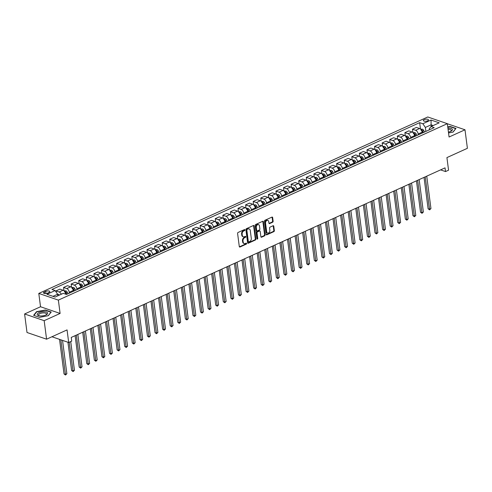 <?xml version="1.0" encoding="UTF-8"?>
<svg xmlns="http://www.w3.org/2000/svg" width="492" height="492" viewBox="0 0 492 492"><rect width="100%" height="100%" fill="white"/><g stroke="black" fill="none" stroke-linecap="round" stroke-linejoin="round"><path stroke-width="0.74" d="M244.911 229.905A0.56 0.406 108.9 0 0 244.426 229.586L238.097 232.458A0.793 0.578 108.9 0 0 237.599 233.454L239.297 246.547A0.793 0.578 108.9 0 0 239.985 247.002L246.314 244.13A0.56 0.406 108.9 0 0 246.185 243.116L245.367 243.485A2.546 1.845 108.9 0 1 244.241 243.565A2.546 1.845 108.9 0 1 243.159 242.021L243.017 240.932A2.546 1.845 108.9 0 1 244.622 237.741L245.44 237.372A0.56 0.406 108.9 0 0 245.305 236.351L244.487 236.72A2.546 1.845 108.9 0 1 243.362 236.806A2.546 1.845 108.9 0 1 242.279 235.262L242.138 234.167A2.546 1.845 108.9 0 1 243.743 230.976L244.561 230.607A0.56 0.406 108.9 0 0 244.911 229.905M243.362 236.806L242.833 236.621A2.546 1.845 108.9 0 1 241.75 235.078L241.609 233.989A2.546 1.845 108.9 0 1 243.214 230.797L244.032 230.428A0.56 0.406 108.9 0 0 244.358 229.623M239.401 246.843A0.793 0.578 108.9 0 0 239.456 246.824L245.785 243.952A0.56 0.406 108.9 0 0 246.117 243.146M244.241 243.565L243.712 243.386A2.546 1.845 108.9 0 1 242.63 241.843L242.488 240.754A2.546 1.845 108.9 0 1 244.087 237.562L244.911 237.187A0.56 0.406 108.9 0 0 245.237 236.381M424.227 119.636A2.595 1.009 -7.4 0 0 423.348 120.546A2.595 1.009 -7.4 0 0 424.916 121.26A2.595 1.009 -7.4 0 0 427.616 120.792A2.595 1.009 -7.4 0 0 428.495 119.876A2.595 1.009 -7.4 0 0 426.927 119.169A2.595 1.009 -7.4 0 0 424.227 119.636M272.623 222.224A0.793 0.578 108.9 0 0 273.128 221.228L272.648 217.556A0.793 0.578 108.9 0 0 271.959 217.101L264.93 220.287A0.793 0.578 108.9 0 0 264.432 221.283L266.129 234.377A0.793 0.578 108.9 0 0 266.824 234.832L273.847 231.64A0.793 0.578 108.9 0 0 274.351 230.643L273.773 226.209A0.793 0.578 108.9 0 0 273.085 225.754L270.077 227.12A0.793 0.578 108.9 0 0 269.573 228.116L269.862 230.311A2.128 1.544 108.9 0 1 269.235 232.421A2.128 1.544 108.9 0 1 267.58 233.048A2.128 1.544 108.9 0 1 266.676 231.757L265.557 223.14A2.128 1.544 108.9 0 1 266.178 221.037A2.128 1.544 108.9 0 1 267.839 220.404A2.128 1.544 108.9 0 1 268.743 221.695L268.927 223.134A0.793 0.578 108.9 0 0 269.616 223.589L272.623 222.224L272.094 222.046A0.793 0.578 108.9 0 0 272.599 221.049L272.119 217.378A0.793 0.578 108.9 0 0 272.014 217.077M44.175 320.673L60.104 313.447L40.529 306.75L24.6 313.976L44.175 320.673L46.58 339.191L67.06 329.904L68.695 342.5L71.727 341.122L71.248 337.42L445.039 167.858L445.524 171.567L448.556 170.189L446.921 157.594L467.4 148.307L464.995 129.783L447.345 123.744M60.104 313.447L58.37 300.114L447.333 123.676L449.067 137.01L464.995 129.783M254.124 225.957A0.793 0.578 108.9 0 0 253.435 225.502L246.406 228.688A0.793 0.578 108.9 0 0 245.908 229.69L247.605 242.777A0.793 0.578 108.9 0 0 248.3 243.232L255.323 240.047A0.793 0.578 108.9 0 0 255.828 239.05L254.124 225.957L253.595 225.779A0.793 0.578 108.9 0 0 253.491 225.477M255.668 224.487L262.697 221.302A0.793 0.578 108.9 0 1 263.386 221.757L265.09 234.844A0.793 0.578 108.9 0 1 264.585 235.846L261.578 237.206A0.793 0.578 108.9 0 1 260.889 236.75L260.2 231.443A0.793 0.578 108.9 0 0 259.512 230.988L257.513 231.892A0.793 0.578 108.9 0 0 257.015 232.888L257.734 238.417A0.56 0.406 108.9 0 1 256.898 238.792L255.17 225.484A0.793 0.578 108.9 0 1 255.668 224.487M46.58 339.191L27.005 332.494L24.6 313.976M47.638 293.109L48.972 292.506A2.515 0.978 -7.4 0 0 49.827 291.621A2.515 0.978 -7.4 0 0 48.308 290.932A2.515 0.978 -7.4 0 0 45.694 291.381L44.36 291.99A2.515 0.978 -7.4 0 0 43.505 292.875A2.515 0.978 -7.4 0 0 45.024 293.564A2.515 0.978 -7.4 0 0 47.638 293.109M58.37 300.114L38.794 293.416L427.763 116.979L447.333 123.676M420.482 129.039L419.658 122.656L51.931 289.462L55.129 290.557L46.937 294.271L55.086 297.057L63.277 293.343L66.475 294.437L434.202 127.631L431.004 126.536L429.27 128.775L429.405 129.808M419.658 122.656L422.856 123.75L431.047 120.036L439.196 122.822L431.004 126.536M40.529 306.75L38.794 293.416M440.592 169.881L445.524 171.567M51.937 336.762L68.695 342.5M55.129 290.557L57.632 294.241L57.835 295.809M57.632 294.241L52.995 296.344M431.324 126.395L431.121 124.82L425.359 127.44L425.875 131.413M412.899 132.477L412.474 129.205L416.416 127.422L419.621 128.517A3.241 1.845 65.6 0 1 422.118 132.2L422.234 133.061M412.474 129.205L415.672 130.3A3.241 1.845 65.6 0 1 418.175 133.99L418.286 134.851M405.316 135.921L404.891 132.649L408.834 130.86L412.032 131.954A3.241 1.845 65.6 0 1 414.535 135.644L414.645 136.505M404.891 132.649L408.089 133.744A3.241 1.845 65.6 0 1 410.592 137.428L410.703 138.295M397.727 139.359L397.302 136.087L401.251 134.298L404.449 135.392A3.241 1.845 65.6 0 1 406.952 139.082L407.062 139.943M397.302 136.087L400.506 137.182A3.241 1.845 65.6 0 1 403.003 140.872L403.114 141.733M390.144 142.803L389.719 139.531L393.661 137.742L396.866 138.836A3.241 1.845 65.6 0 1 399.363 142.52L399.473 143.387M389.719 139.531L392.917 140.626A3.241 1.845 65.6 0 1 395.42 144.31L395.531 145.177M382.561 146.241L382.136 142.969L386.079 141.179L389.277 142.274A3.241 1.845 65.6 0 1 391.78 145.964L391.89 146.825M382.136 142.969L385.334 144.064A3.241 1.845 65.6 0 1 387.837 147.754L387.948 148.615M374.972 149.685L374.547 146.413L378.489 144.623L381.694 145.718A3.241 1.845 65.6 0 1 384.197 149.402L384.307 150.269M374.547 146.413L377.751 147.508A3.241 1.845 65.6 0 1 380.248 151.192L380.359 152.059M367.389 153.123L366.964 149.851L370.906 148.061L374.111 149.156A3.241 1.845 65.6 0 1 376.608 152.846L376.718 153.707M366.964 149.851L370.162 150.946A3.241 1.845 65.6 0 1 372.665 154.636L372.776 155.497M359.806 156.567L359.375 153.295L363.324 151.505L366.522 152.6A3.241 1.845 65.6 0 1 369.025 156.284L369.135 157.151M359.375 153.295L362.579 154.39A3.241 1.845 65.6 0 1 365.076 158.073L365.193 158.934M352.217 160.005L351.792 156.733L355.734 154.943L358.939 156.038A3.241 1.845 65.6 0 1 361.436 159.728L361.552 160.589M351.792 156.733L354.99 157.827A3.241 1.845 65.6 0 1 357.493 161.517L357.604 162.378M344.634 163.449L344.209 160.177L348.151 158.387L351.349 159.482A3.241 1.845 65.6 0 1 353.853 163.166L353.963 164.027M344.209 160.177L347.407 161.271A3.241 1.845 65.6 0 1 349.91 164.955L350.021 165.816M337.045 166.886L336.62 163.615L340.569 161.825L343.767 162.92A3.241 1.845 65.6 0 1 346.27 166.61L346.38 167.471M336.62 163.615L339.824 164.709A3.241 1.845 65.6 0 1 342.321 168.399L342.438 169.26M329.462 170.324L329.037 167.052L332.979 165.269L336.184 166.364A3.241 1.845 65.6 0 1 338.68 170.047L338.797 170.908M329.037 167.052L332.235 168.153A3.241 1.845 65.6 0 1 334.738 171.837L334.849 172.698M321.879 173.768L321.454 170.496L325.397 168.707L328.594 169.802A3.241 1.845 65.6 0 1 331.098 173.492L331.208 174.352M321.454 170.496L324.652 171.591A3.241 1.845 65.6 0 1 327.155 175.281L327.266 176.142M314.29 177.206L313.865 173.934L317.814 172.145L321.012 173.245A3.241 1.845 65.6 0 1 323.515 176.929L323.625 177.79M313.865 173.934L317.069 175.029A3.241 1.845 65.6 0 1 319.566 178.719L319.683 179.58M306.707 180.65L306.282 177.378L310.224 175.589L313.429 176.683A3.241 1.845 65.6 0 1 315.925 180.373L316.042 181.234M306.282 177.378L309.48 178.473A3.241 1.845 65.6 0 1 311.983 182.157L312.094 183.024M299.124 184.088L298.699 180.816L302.642 179.026L305.839 180.121A3.241 1.845 65.6 0 1 308.343 183.811L308.453 184.672M298.699 180.816L301.897 181.911A3.241 1.845 65.6 0 1 304.4 185.601L304.511 186.462M291.535 187.532L291.11 184.26L295.059 182.47L298.257 183.565A3.241 1.845 65.6 0 1 300.76 187.249L300.87 188.116M291.11 184.26L294.314 185.355A3.241 1.845 65.6 0 1 296.811 189.039L296.928 189.906M283.952 190.97L283.527 187.698L287.469 185.908L290.674 187.003A3.241 1.845 65.6 0 1 293.171 190.693L293.287 191.554M283.527 187.698L286.725 188.793A3.241 1.845 65.6 0 1 289.228 192.483L289.339 193.344M276.369 194.414L275.944 191.142L279.887 189.352L283.084 190.447A3.241 1.845 65.6 0 1 285.588 194.131L285.698 194.998M275.944 191.142L279.142 192.237A3.241 1.845 65.6 0 1 281.645 195.921L281.756 196.788M268.78 197.852L268.355 194.58L272.304 192.79L275.502 193.885A3.241 1.845 65.6 0 1 278.005 197.575L278.115 198.436M268.355 194.58L271.559 195.675A3.241 1.845 65.6 0 1 274.056 199.365L274.167 200.226M261.197 201.296L260.772 198.024L264.714 196.234L267.919 197.329A3.241 1.845 65.6 0 1 270.416 201.013L270.526 201.88M260.772 198.024L263.97 199.119A3.241 1.845 65.6 0 1 266.473 202.802L266.584 203.663M253.614 204.733L253.189 201.462L257.132 199.672L260.329 200.767A3.241 1.845 65.6 0 1 262.833 204.457L262.943 205.318M253.189 201.462L256.387 202.556A3.241 1.845 65.6 0 1 258.89 206.246L259.001 207.107M246.025 208.178L245.6 204.9L249.549 203.116L252.747 204.211A3.241 1.845 65.6 0 1 255.25 207.895L255.36 208.756M245.6 204.9L248.804 206A3.241 1.845 65.6 0 1 251.301 209.684L251.412 210.545M238.442 211.615L238.017 208.344L241.959 206.554L245.164 207.649A3.241 1.845 65.6 0 1 247.66 211.339L247.771 212.2M238.017 208.344L241.215 209.438A3.241 1.845 65.6 0 1 243.718 213.128L243.829 213.989M230.859 215.053L230.428 211.781L234.377 209.992L237.575 211.093A3.241 1.845 65.6 0 1 240.078 214.776L240.188 215.637M230.428 211.781L233.632 212.876A3.241 1.845 65.6 0 1 236.135 216.566L236.246 217.427M223.27 218.497L222.845 215.225L226.787 213.436L229.992 214.53A3.241 1.845 65.6 0 1 232.495 218.22L232.605 219.081M222.845 215.225L226.049 216.32A3.241 1.845 65.6 0 1 228.546 220.004L228.657 220.871M215.687 221.935L215.262 218.663L219.204 216.874L222.409 217.968A3.241 1.845 65.6 0 1 224.905 221.658L225.016 222.519M215.262 218.663L218.46 219.758A3.241 1.845 65.6 0 1 220.963 223.448L221.074 224.309M208.104 225.379L207.673 222.107L211.621 220.318L214.82 221.412A3.241 1.845 65.6 0 1 217.323 225.096L217.433 225.963M207.673 222.107L210.877 223.202A3.241 1.845 65.6 0 1 213.374 226.886L213.491 227.753M200.515 228.817L200.09 225.545L204.032 223.755L207.237 224.85A3.241 1.845 65.6 0 1 209.733 228.54L209.85 229.401M200.09 225.545L203.288 226.64A3.241 1.845 65.6 0 1 205.791 230.33L205.902 231.191M192.932 232.261L192.507 228.989L196.449 227.199L199.647 228.294A3.241 1.845 65.6 0 1 202.15 231.978L202.261 232.845M192.507 228.989L195.705 230.084A3.241 1.845 65.6 0 1 198.208 233.768L198.319 234.635M185.343 235.699L184.918 232.427L188.867 230.637L192.065 231.732A3.241 1.845 65.6 0 1 194.568 235.422L194.678 236.283M184.918 232.427L188.122 233.522A3.241 1.845 65.6 0 1 190.619 237.212L190.736 238.073M177.76 239.143L177.335 235.871L181.277 234.081L184.482 235.176A3.241 1.845 65.6 0 1 186.978 238.86L187.095 239.727M177.335 235.871L180.533 236.966A3.241 1.845 65.6 0 1 183.036 240.65L183.147 241.51M170.177 242.581L169.752 239.309L173.694 237.519L176.892 238.614A3.241 1.845 65.6 0 1 179.395 242.304L179.506 243.165M169.752 239.309L172.95 240.403A3.241 1.845 65.6 0 1 175.453 244.093L175.564 244.954M162.588 246.025L162.163 242.753L166.112 240.963L169.31 242.058A3.241 1.845 65.6 0 1 171.813 245.742L171.923 246.603M162.163 242.753L165.367 243.847A3.241 1.845 65.6 0 1 167.864 247.531L167.981 248.392M155.005 249.462L154.58 246.191L158.522 244.401L161.727 245.496A3.241 1.845 65.6 0 1 164.223 249.186L164.34 250.047M154.58 246.191L157.778 247.285A3.241 1.845 65.6 0 1 160.281 250.975L160.392 251.836M147.422 252.9L146.997 249.628L150.939 247.845L154.137 248.94A3.241 1.845 65.6 0 1 156.641 252.624L156.751 253.485M146.997 249.628L150.195 250.729A3.241 1.845 65.6 0 1 152.698 254.413L152.809 255.274M139.833 256.344L139.408 253.072L143.356 251.283L146.555 252.378A3.241 1.845 65.6 0 1 149.058 256.068L149.168 256.929M139.408 253.072L142.612 254.167A3.241 1.845 65.6 0 1 145.109 257.857L145.226 258.718M132.25 259.782L131.825 256.51L135.767 254.721L138.972 255.815A3.241 1.845 65.6 0 1 141.468 259.505L141.585 260.366M131.825 256.51L135.023 257.605A3.241 1.845 65.6 0 1 137.526 261.295L137.637 262.156M124.667 263.226L124.242 259.954L128.184 258.165L131.382 259.259A3.241 1.845 65.6 0 1 133.885 262.949L133.996 263.81M124.242 259.954L127.44 261.049A3.241 1.845 65.6 0 1 129.943 264.733L130.054 265.6M117.078 266.664L116.653 263.392L120.602 261.603L123.8 262.697A3.241 1.845 65.6 0 1 126.303 266.387L126.413 267.248M116.653 263.392L119.857 264.487A3.241 1.845 65.6 0 1 122.354 268.177L122.465 269.038M109.495 270.108L109.07 266.836L113.012 265.047L116.217 266.141A3.241 1.845 65.6 0 1 118.713 269.825L118.824 270.692M109.07 266.836L112.268 267.931A3.241 1.845 65.6 0 1 114.771 271.615L114.882 272.482M101.912 273.546L101.487 270.274L105.429 268.484L108.627 269.579A3.241 1.845 65.6 0 1 111.13 273.269L111.241 274.13M101.487 270.274L104.685 271.369A3.241 1.845 65.6 0 1 107.188 275.059L107.299 275.92M94.323 276.99L93.898 273.718L97.846 271.928L101.044 273.023A3.241 1.845 65.6 0 1 103.548 276.707L103.658 277.574M93.898 273.718L97.102 274.813A3.241 1.845 65.6 0 1 99.599 278.497L99.71 279.364M86.74 280.428L86.315 277.156L90.257 275.366L93.462 276.461A3.241 1.845 65.6 0 1 95.958 280.151L96.069 281.012M86.315 277.156L89.513 278.251A3.241 1.845 65.6 0 1 92.016 281.941L92.127 282.802M79.157 283.872L78.726 280.6L82.674 278.81L85.872 279.905A3.241 1.845 65.6 0 1 88.375 283.589L88.486 284.456M78.726 280.6L81.93 281.695A3.241 1.845 65.6 0 1 84.433 285.378L84.544 286.239M71.568 287.31L71.143 284.038L75.085 282.248L78.29 283.343A3.241 1.845 65.6 0 1 80.786 287.033L80.903 287.894M71.143 284.038L74.347 285.132A3.241 1.845 65.6 0 1 76.844 288.822L76.955 289.683M63.985 290.754L63.56 287.476L67.502 285.692L70.707 286.787A3.241 1.845 65.6 0 1 73.203 290.471L73.314 291.332M63.56 287.476L66.758 288.576A3.241 1.845 65.6 0 1 69.261 292.26L69.372 293.121M56.113 292.008L55.971 290.92L59.919 289.13L63.117 290.225A3.241 1.845 65.6 0 1 65.621 293.915L65.651 294.154M433.206 125.54L431.121 124.82L431.047 120.036M55.971 290.92L59.175 292.014A3.241 1.845 65.6 0 1 61.26 294.259M425.359 127.44L422.856 123.75M48.321 315.692L51.229 312.033L45.338 310.015L36.531 311.664L33.622 315.323L39.52 317.34L48.321 315.692M448.538 132.951L453.064 132.102L455.973 128.437L450.075 126.419L447.745 126.856M36.586 312.063L36.531 311.664M247.716 243.073A0.793 0.578 108.9 0 0 247.765 243.054L254.794 239.862A0.793 0.578 108.9 0 0 255.299 238.866L253.595 225.779M247.193 229.413A0.56 0.406 108.9 0 0 246.843 230.108L248.337 241.597A0.56 0.406 108.9 0 0 248.823 241.916L249.684 241.529A2.546 1.845 108.9 0 0 251.289 238.337L250.268 230.484A2.546 1.845 108.9 0 0 249.186 228.934A2.546 1.845 108.9 0 0 248.06 229.02L246.664 229.229A0.56 0.406 108.9 0 0 246.314 229.93L246.843 230.108M248.571 241.935L248.042 241.757A0.56 0.406 108.9 0 1 247.808 241.418L246.314 229.93M249.186 228.934L248.657 228.755A2.546 1.845 108.9 0 0 247.531 228.835L248.06 229.02M246.664 229.229L247.531 228.835M260.994 237.052A0.793 0.578 108.9 0 0 261.049 237.027L264.056 235.662A0.793 0.578 108.9 0 0 264.561 234.666L262.857 221.578A0.793 0.578 108.9 0 0 262.753 221.277M259.862 230.963L259.333 230.779A0.793 0.578 108.9 0 0 258.983 230.803L256.984 231.707A0.793 0.578 108.9 0 0 256.486 232.71L257.199 238.233L257.734 238.417M256.922 238.891A0.56 0.406 108.9 0 0 257.199 238.233M259.487 225.933A2.128 1.544 108.9 0 0 258.583 224.641A2.128 1.544 108.9 0 0 256.922 225.275A2.128 1.544 108.9 0 0 256.295 227.378L256.695 230.416A0.793 0.578 108.9 0 0 257.384 230.871L259.376 229.967A0.793 0.578 108.9 0 0 259.881 228.971L259.487 225.933M258.583 224.641L258.054 224.463A2.128 1.544 108.9 0 0 256.393 225.096A2.128 1.544 108.9 0 0 255.766 227.199L256.295 227.378M257.033 230.902L256.504 230.717A0.793 0.578 108.9 0 1 256.166 230.238L255.766 227.199M269.032 223.429A0.793 0.578 108.9 0 0 269.087 223.411L272.094 222.046M267.839 220.404L267.31 220.225A2.128 1.544 108.9 0 0 265.649 220.859A2.128 1.544 108.9 0 0 265.028 222.962L265.557 223.14M267.58 233.048L267.051 232.87A2.128 1.544 108.9 0 1 266.147 231.578L265.028 222.962M266.24 234.672A0.793 0.578 108.9 0 0 266.295 234.647L273.318 231.461A0.793 0.578 108.9 0 0 273.823 230.465L273.245 226.031A0.793 0.578 108.9 0 0 273.14 225.73M57.638 294.284L58.394 294.327A2.146 1.224 65.6 0 1 59.354 295.12M59.532 339.363L64.028 373.945L65.35 374.4L66.863 373.711L62.539 340.39M58.204 295.643A2.146 1.224 -114.4 0 0 57.748 295.151M60.854 339.818L65.534 375.021L64.028 373.945M66.863 373.711L65.534 375.021M64.126 290.883L65.977 290.883A2.146 1.224 65.6 0 1 67.238 292.162L68.044 293.724M67.939 342.241L71.611 370.507L72.933 370.962L74.452 370.273L70.725 341.577M65.491 293.269L66.008 294.277M66.894 294.247L66.088 292.685A2.146 1.224 -114.4 0 0 65.233 291.633L64.507 291.965M65.233 291.633L65.374 292.703A1.095 0.621 65.6 0 1 65.584 293.017L66.279 294.37M69.206 342.266L73.117 371.583L71.611 370.507M74.452 370.273L73.117 371.583M71.715 287.445L73.566 287.445A2.146 1.224 65.6 0 1 74.827 288.724L75.633 290.286M75.116 335.661L79.194 367.069L80.522 367.518L82.035 366.829L77.828 334.431M73.074 289.825L73.751 291.135M74.477 290.809L73.671 289.247A2.146 1.224 -114.4 0 0 72.822 288.195L72.09 288.527M72.822 288.195L72.957 289.259A1.095 0.621 65.6 0 1 73.167 289.579L73.929 291.055M76.309 335.12L80.7 368.139L79.194 367.069M82.035 366.829L80.7 368.139M79.298 284.001L81.149 284.001A2.146 1.224 65.6 0 1 82.41 285.28L83.216 286.842M82.705 332.223L86.783 363.625L88.105 364.08L89.624 363.391L85.411 330.993M80.657 286.387L81.334 287.697M82.066 287.365L81.26 285.803A2.146 1.224 -114.4 0 0 80.405 284.751L79.679 285.083M80.405 284.751L80.547 285.821A1.095 0.621 65.6 0 1 80.75 286.135L81.512 287.617M83.898 331.682L88.289 364.701L86.783 363.625M89.624 363.391L88.289 364.701M86.881 280.563L88.732 280.563A2.146 1.224 65.6 0 1 89.993 281.842L90.799 283.404M90.288 328.779L94.366 360.187L95.688 360.636L97.207 359.947L93 327.549M88.246 282.949L88.923 284.259M89.649 283.927L88.843 282.365A2.146 1.224 -114.4 0 0 87.988 281.313L87.262 281.645M87.988 281.313L88.13 282.377A1.095 0.621 65.6 0 1 88.339 282.697L89.101 284.173M91.481 328.238L95.872 361.257L94.366 360.187M97.207 359.947L95.872 361.257M44.145 311.688A5.271 2.048 -7.4 0 0 37.896 313.312A5.271 2.048 -7.4 0 0 39.071 315.772A5.271 2.048 -7.4 0 0 40.75 315.962A5.271 2.048 -7.4 0 0 46.205 314.843A5.271 2.048 -7.4 0 0 44.145 311.688M45.738 315.064A3.991 1.55 -7.4 0 0 46.488 313.988A3.991 1.55 -7.4 0 0 43.819 312.881A3.991 1.55 -7.4 0 0 38.579 315.015A3.991 1.55 -7.4 0 0 39.581 315.864M39.526 317.34L33.917 315.421L36.734 311.873L45.264 310.274L50.977 312.229L48.21 315.716M448.427 132.102A5.271 2.048 -7.4 0 0 450.623 131.407A5.271 2.048 -7.4 0 0 450.949 131.253A5.271 2.048 -7.4 0 0 452.136 129.015A5.271 2.048 -7.4 0 0 447.911 128.111M450.481 131.475A3.991 1.55 -7.4 0 0 451.232 130.392A3.991 1.55 -7.4 0 0 448.064 129.291M447.781 127.096L450.008 126.684L455.715 128.633L452.947 132.12M94.47 277.119L96.321 277.119A2.146 1.224 65.6 0 1 97.582 278.398L98.388 279.96M97.871 325.341L101.955 356.743L103.277 357.198L104.79 356.509L100.583 324.111M95.829 279.505L96.506 280.815M97.231 280.483L96.426 278.921A2.146 1.224 -114.4 0 0 95.577 277.869L94.845 278.201M95.577 277.869L95.712 278.939A1.095 0.621 65.6 0 1 95.922 279.253L96.684 280.735M99.064 324.8L103.455 357.819L101.955 356.743M104.79 356.509L103.455 357.819M102.053 273.681L103.904 273.681A2.146 1.224 65.6 0 1 105.165 274.96L105.971 276.522M105.46 321.897L109.538 353.305L110.86 353.754L112.379 353.065L108.166 320.667M103.418 276.067L104.089 277.377M104.821 277.045L104.015 275.483A2.146 1.224 -114.4 0 0 103.16 274.431L102.434 274.764M103.16 274.431L103.302 275.495A1.095 0.621 65.6 0 1 103.505 275.815L104.267 277.291M106.653 321.356L111.044 354.375L109.538 353.305M112.379 353.065L111.044 354.375M109.636 270.237L111.493 270.243A2.146 1.224 65.6 0 1 112.754 271.516L113.56 273.078M113.043 318.459L117.121 349.861L118.443 350.316L119.962 349.627L115.755 317.229M111.001 272.623L111.678 273.933M112.404 273.601L111.598 272.039A2.146 1.224 -114.4 0 0 110.749 270.994L110.017 271.32M110.749 270.994L110.885 272.058A1.095 0.621 65.6 0 1 111.094 272.371L111.856 273.853M114.236 317.918L118.627 350.937L117.121 349.861M119.962 349.627L118.627 350.937M117.225 266.799L119.076 266.799A2.146 1.224 65.6 0 1 120.337 268.078L121.143 269.641M120.626 315.015L124.71 346.423L126.032 346.872L127.545 346.183L123.338 313.785M118.584 269.185L119.261 270.495M119.986 270.163L119.181 268.601A2.146 1.224 -114.4 0 0 118.332 267.55L117.6 267.882M118.332 267.55L118.467 268.614A1.095 0.621 65.6 0 1 118.677 268.933L119.439 270.409M121.819 314.474L126.21 347.493L124.71 346.423M127.545 346.183L126.21 347.493M124.808 263.355L126.659 263.361A2.146 1.224 65.6 0 1 127.92 264.635L128.726 266.197M128.215 311.577L132.293 342.979L133.615 343.434L135.134 342.746L130.921 310.347M126.173 265.742L126.844 267.051M127.576 266.726L126.77 265.157A2.146 1.224 -114.4 0 0 125.915 264.112L125.189 264.438M125.915 264.112L126.057 265.176A1.095 0.621 65.6 0 1 126.26 265.489L127.028 266.971M129.408 311.036L133.799 344.056L132.293 342.979M135.134 342.746L133.799 344.056M132.391 259.917L134.248 259.917A2.146 1.224 65.6 0 1 135.509 261.197L136.315 262.759M135.798 308.133L139.876 339.541L141.198 339.99L142.717 339.308L138.51 306.903M133.756 262.304L134.433 263.614M135.159 263.281L134.353 261.719A2.146 1.224 -114.4 0 0 133.504 260.668L132.772 261M133.504 260.668L133.639 261.732A1.095 0.621 65.6 0 1 133.849 262.052L134.611 263.534M136.991 307.592L141.382 340.612L139.876 339.541M142.717 339.308L141.382 340.612M139.98 256.473L141.831 256.48A2.146 1.224 65.6 0 1 143.092 257.759L143.898 259.321M143.381 304.696L147.465 336.097L148.787 336.553L150.3 335.864L146.093 303.466M141.339 258.86L142.016 260.17M142.742 259.844L141.936 258.282A2.146 1.224 -114.4 0 0 141.087 257.23L140.361 257.556M141.087 257.23L141.222 258.294A1.095 0.621 65.6 0 1 141.432 258.608L142.194 260.09M144.574 304.154L148.971 337.174L147.465 336.097M150.3 335.864L148.971 337.174M147.563 253.036L149.414 253.036A2.146 1.224 65.6 0 1 150.675 254.315L151.481 255.877M150.97 301.252L155.048 332.66L156.37 333.115L157.889 332.426L153.676 300.028M148.928 255.422L149.599 256.732M150.331 256.4L149.525 254.838A2.146 1.224 -114.4 0 0 148.67 253.786L147.944 254.118M148.67 253.786L148.812 254.856A1.095 0.621 65.6 0 1 149.014 255.17L149.783 256.652M152.163 300.71L156.554 333.73L155.048 332.66M157.889 332.426L156.554 333.73M155.146 249.598L157.003 249.598A2.146 1.224 65.6 0 1 158.264 250.877L159.07 252.439M158.553 297.814L162.631 329.222L163.953 329.671L165.472 328.982L161.265 296.584M156.511 251.978L157.188 253.288M157.914 252.962L157.108 251.4A2.146 1.224 -114.4 0 0 156.259 250.348L155.527 250.674M156.259 250.348L156.394 251.412A1.095 0.621 65.6 0 1 156.604 251.732L157.366 253.208M159.746 297.273L164.137 330.292L162.631 329.222M165.472 328.982L164.137 330.292M162.735 246.154L164.586 246.154A2.146 1.224 65.6 0 1 165.847 247.433L166.653 248.995M166.136 294.376L170.22 325.778L171.542 326.233L173.055 325.544L168.848 293.146M164.094 248.54L164.771 249.85M165.503 249.518L164.697 247.956A2.146 1.224 -114.4 0 0 163.842 246.904L163.116 247.236M163.842 246.904L163.977 247.974A1.095 0.621 65.6 0 1 164.187 248.288L164.949 249.77M167.335 293.835L171.726 326.854L170.22 325.778M173.055 325.544L171.726 326.854M170.318 242.716L172.169 242.716A2.146 1.224 65.6 0 1 173.43 243.995L174.236 245.557M173.725 290.932L177.803 322.34L179.125 322.789L180.644 322.1L176.437 289.702M171.683 245.102L172.354 246.406M173.086 246.08L172.28 244.518A2.146 1.224 -114.4 0 0 171.425 243.466L170.699 243.798M171.425 243.466L171.567 244.53A1.095 0.621 65.6 0 1 171.776 244.85L172.538 246.326M174.918 290.391L179.309 323.41L177.803 322.34M180.644 322.1L179.309 323.41M177.901 239.272L179.758 239.272A2.146 1.224 65.6 0 1 181.019 240.551L181.825 242.113M181.308 287.494L185.386 318.896L186.708 319.351L188.227 318.662L184.02 286.264M179.266 241.658L179.943 242.968M180.669 242.636L179.863 241.074A2.146 1.224 -114.4 0 0 179.014 240.022L178.282 240.354M179.014 240.022L179.15 241.092A1.095 0.621 65.6 0 1 179.359 241.406L180.121 242.888M182.501 286.953L186.892 319.972L185.386 318.896M188.227 318.662L186.892 319.972M185.49 235.834L187.341 235.834A2.146 1.224 65.6 0 1 188.602 237.113L189.408 238.675M188.897 284.05L192.975 315.458L194.297 315.907L195.81 315.218L191.603 282.82M186.849 238.22L187.526 239.53M188.258 239.198L187.452 237.636A2.146 1.224 -114.4 0 0 186.597 236.584L185.871 236.916M186.597 236.584L186.739 237.648A1.095 0.621 65.6 0 1 186.942 237.968L187.704 239.444M190.09 283.509L194.481 316.528L192.975 315.458M195.81 315.218L194.481 316.528M193.073 232.39L194.924 232.396A2.146 1.224 65.6 0 1 196.185 233.669L196.991 235.231M196.48 280.612L200.558 312.014L201.88 312.469L203.399 311.78L199.192 279.382M194.438 234.776L195.115 236.086M195.841 235.754L195.035 234.192A2.146 1.224 -114.4 0 0 194.18 233.14L193.454 233.472M194.18 233.14L194.322 234.21A1.095 0.621 65.6 0 1 194.531 234.524L195.293 236.006M197.673 280.071L202.064 313.09L200.558 312.014M203.399 311.78L202.064 313.09M200.662 228.952L202.513 228.952A2.146 1.224 65.6 0 1 203.774 230.231L204.58 231.793M204.063 277.168L208.141 308.576L209.463 309.025L210.982 308.336L206.775 275.938M202.021 231.338L202.698 232.648M203.424 232.316L202.618 230.754A2.146 1.224 -114.4 0 0 201.769 229.702L201.037 230.035M201.769 229.702L201.905 230.766A1.095 0.621 65.6 0 1 202.114 231.086L202.876 232.562M205.256 276.627L209.647 309.646L208.141 308.576M210.982 308.336L209.647 309.646M208.245 225.508L210.096 225.514A2.146 1.224 65.6 0 1 211.357 226.787L212.163 228.35M211.652 273.73L215.73 305.132L217.052 305.587L218.571 304.899L214.358 272.5M209.604 227.894L210.281 229.204M211.013 228.872L210.207 227.31A2.146 1.224 -114.4 0 0 209.352 226.265L208.626 226.591M209.352 226.265L209.494 227.329A1.095 0.621 65.6 0 1 209.697 227.642L210.459 229.124M212.845 273.189L217.236 306.208L215.73 305.132M218.571 304.899L217.236 306.208M215.828 222.07L217.679 222.07A2.146 1.224 65.6 0 1 218.94 223.35L219.746 224.912M219.235 270.286L223.313 301.694L224.635 302.143L226.154 301.461L221.947 269.056M217.193 224.457L217.87 225.767M218.596 225.434L217.79 223.872A2.146 1.224 -114.4 0 0 216.935 222.821L216.209 223.153M216.935 222.821L217.077 223.885A1.095 0.621 65.6 0 1 217.286 224.204L218.048 225.687M220.428 269.745L224.819 302.764L223.313 301.694M226.154 301.461L224.819 302.764M223.417 218.626L225.268 218.632A2.146 1.224 65.6 0 1 226.529 219.912L227.335 221.474M226.818 266.849L230.902 298.25L232.224 298.705L233.737 298.017L229.53 265.618M224.776 221.013L225.453 222.322M226.179 221.997L225.373 220.434A2.146 1.224 -114.4 0 0 224.524 219.383L223.792 219.709M224.524 219.383L224.66 220.447A1.095 0.621 65.6 0 1 224.869 220.76L225.631 222.243M228.011 266.307L232.402 299.327L230.902 298.25M233.737 298.017L232.402 299.327M231 215.188L232.851 215.188A2.146 1.224 65.6 0 1 234.112 216.468L234.918 218.03M234.407 263.404L238.485 294.813L239.807 295.268L241.326 294.579L237.113 262.181M232.359 217.575L233.036 218.885M233.768 218.553L232.962 216.99A2.146 1.224 -114.4 0 0 232.107 215.939L231.381 216.271M232.107 215.939L232.249 217.009A1.095 0.621 65.6 0 1 232.452 217.323L233.214 218.805M235.6 262.863L239.991 295.883L238.485 294.813M241.326 294.579L239.991 295.883M238.583 211.745L240.44 211.751A2.146 1.224 65.6 0 1 241.701 213.03L242.501 214.592M241.99 259.967L246.068 291.369L247.39 291.824L248.909 291.135L244.702 258.737M239.948 214.131L240.625 215.441M241.351 215.115L240.545 213.553A2.146 1.224 -114.4 0 0 239.69 212.501L238.964 212.827M239.69 212.501L239.832 213.565A1.095 0.621 65.6 0 1 240.041 213.885L240.803 215.361M243.183 259.425L247.574 292.445L246.068 291.369M248.909 291.135L247.574 292.445M246.172 208.307L248.023 208.307A2.146 1.224 65.6 0 1 249.284 209.586L250.09 211.148M249.573 256.529L253.657 287.931L254.979 288.386L256.492 287.697L252.285 255.299M247.531 210.693L248.208 212.003M248.934 211.671L248.128 210.109A2.146 1.224 -114.4 0 0 247.279 209.057L246.547 209.389M247.279 209.057L247.415 210.127A1.095 0.621 65.6 0 1 247.624 210.441L248.386 211.923M250.766 255.981L255.157 289.007L253.657 287.931M256.492 287.697L255.157 289.007M253.755 204.869L255.606 204.869A2.146 1.224 65.6 0 1 256.867 206.148L257.673 207.71M257.162 253.085L261.24 284.493L262.562 284.942L264.081 284.253L259.868 251.855M255.12 207.249L255.791 208.559M256.523 208.233L255.717 206.671A2.146 1.224 -114.4 0 0 254.862 205.619L254.136 205.951M254.862 205.619L255.004 206.683A1.095 0.621 65.6 0 1 255.207 207.003L255.969 208.479M258.355 252.544L262.746 285.563L261.24 284.493M264.081 284.253L262.746 285.563M261.338 201.425L263.195 201.425A2.146 1.224 65.6 0 1 264.456 202.704L265.262 204.266M264.745 249.647L268.823 281.049L270.145 281.504L271.664 280.815L267.457 248.417M262.703 203.811L263.38 205.121M264.106 204.789L263.3 203.227A2.146 1.224 -114.4 0 0 262.451 202.175L261.719 202.507M262.451 202.175L262.587 203.245A1.095 0.621 65.6 0 1 262.796 203.559L263.558 205.041M265.938 249.106L270.329 282.125L268.823 281.049M271.664 280.815L270.329 282.125M268.927 197.987L270.778 197.987A2.146 1.224 65.6 0 1 272.039 199.266L272.845 200.828M272.328 246.203L276.412 277.611L277.734 278.06L279.247 277.371L275.04 244.973M270.286 200.373L270.963 201.683M271.689 201.351L270.883 199.789A2.146 1.224 -114.4 0 0 270.034 198.737L269.302 199.069M270.034 198.737L270.17 199.801A1.095 0.621 65.6 0 1 270.379 200.121L271.141 201.597M273.521 245.662L277.912 278.681L276.412 277.611M279.247 277.371L277.912 278.681M276.51 194.543L278.361 194.549A2.146 1.224 65.6 0 1 279.622 195.822L280.428 197.384M279.917 242.765L283.995 274.167L285.317 274.622L286.836 273.933L282.623 241.535M277.875 196.929L278.546 198.239M279.278 197.907L278.472 196.345A2.146 1.224 -114.4 0 0 277.617 195.293L276.891 195.625M277.617 195.293L277.759 196.363A1.095 0.621 65.6 0 1 277.962 196.677L278.73 198.159M281.11 242.224L285.501 275.243L283.995 274.167M286.836 273.933L285.501 275.243M284.093 191.105L285.95 191.105A2.146 1.224 65.6 0 1 287.211 192.384L288.017 193.946M287.5 239.321L291.578 270.729L292.9 271.178L294.419 270.489L290.212 238.091M285.458 193.491L286.135 194.801M286.861 194.469L286.055 192.907A2.146 1.224 -114.4 0 0 285.206 191.855L284.474 192.188M285.206 191.855L285.342 192.919A1.095 0.621 65.6 0 1 285.551 193.239L286.313 194.715M288.693 238.78L293.084 271.799L291.578 270.729M294.419 270.489L293.084 271.799M291.682 187.661L293.533 187.667A2.146 1.224 65.6 0 1 294.794 188.94L295.6 190.502M295.083 235.883L299.167 267.285L300.489 267.74L302.002 267.051L297.795 234.653M293.041 190.047L293.718 191.357M294.444 191.025L293.638 189.463A2.146 1.224 -114.4 0 0 292.789 188.418L292.063 188.743M292.789 188.418L292.925 189.482A1.095 0.621 65.6 0 1 293.134 189.795L293.896 191.277M296.276 235.342L300.673 268.361L299.167 267.285M302.002 267.051L300.673 268.361M299.265 184.223L301.116 184.223A2.146 1.224 65.6 0 1 302.377 185.502L303.183 187.065M302.672 232.439L306.75 263.847L308.072 264.296L309.591 263.614L305.384 231.209M300.63 186.609L301.301 187.919M302.033 187.587L301.227 186.025A2.146 1.224 -114.4 0 0 300.372 184.974L299.646 185.306M300.372 184.974L300.514 186.037A1.095 0.621 65.6 0 1 300.723 186.357L301.485 187.833M303.865 231.898L308.256 264.917L306.75 263.847M309.591 263.614L308.256 264.917M306.848 180.779L308.705 180.785A2.146 1.224 65.6 0 1 309.966 182.058L310.772 183.621M310.255 229.001L314.333 260.403L315.655 260.858L317.174 260.17L312.967 227.771M308.213 183.165L308.89 184.475M309.616 184.149L308.81 182.587A2.146 1.224 -114.4 0 0 307.961 181.536L307.229 181.862M307.961 181.536L308.097 182.6A1.095 0.621 65.6 0 1 308.306 182.913L309.068 184.395M311.448 228.46L315.839 261.48L314.333 260.403M317.174 260.17L315.839 261.48M314.437 177.341L316.288 177.341A2.146 1.224 65.6 0 1 317.549 178.621L318.355 180.183M317.838 225.557L321.922 256.965L323.244 257.414L324.757 256.732L320.55 224.327M315.796 179.728L316.473 181.038M317.205 180.705L316.399 179.143A2.146 1.224 -114.4 0 0 315.544 178.092L314.818 178.424M315.544 178.092L315.679 179.156A1.095 0.621 65.6 0 1 315.889 179.475L316.651 180.958M319.037 225.016L323.428 258.036L321.922 256.965M324.757 256.732L323.428 258.036M322.02 173.897L323.871 173.904A2.146 1.224 65.6 0 1 325.132 175.183L325.938 176.745M325.427 222.12L329.505 253.521L330.827 253.977L332.346 253.288L328.139 220.89M323.385 176.284L324.056 177.594M324.788 177.268L323.982 175.706A2.146 1.224 -114.4 0 0 323.127 174.654L322.401 174.98M323.127 174.654L323.269 175.718A1.095 0.621 65.6 0 1 323.478 176.038L324.24 177.514M326.62 221.578L331.011 254.598L329.505 253.521M332.346 253.288L331.011 254.598M329.603 170.46L331.46 170.46A2.146 1.224 65.6 0 1 332.721 171.739L333.527 173.301M333.01 218.676L337.088 250.084L338.41 250.539L339.929 249.85L335.722 217.452M330.968 172.846L331.645 174.156M332.371 173.824L331.565 172.262A2.146 1.224 -114.4 0 0 330.716 171.21L329.984 171.542M330.716 171.21L330.852 172.28A1.095 0.621 65.6 0 1 331.061 172.594L331.823 174.076M334.203 218.134L338.594 251.16L337.088 250.084M339.929 249.85L338.594 251.16M337.192 167.022L339.043 167.022A2.146 1.224 65.6 0 1 340.304 168.301L341.11 169.863M340.599 215.238L344.677 246.646L345.999 247.095L347.512 246.406L343.305 214.008M338.551 169.402L339.228 170.712M339.96 170.386L339.154 168.824A2.146 1.224 -114.4 0 0 338.299 167.772L337.573 168.104M338.299 167.772L338.441 168.836A1.095 0.621 65.6 0 1 338.644 169.156L339.406 170.632M341.792 214.697L346.183 247.716L344.677 246.646M347.512 246.406L346.183 247.716M344.775 163.578L346.626 163.578A2.146 1.224 65.6 0 1 347.887 164.857L348.693 166.419M348.182 211.8L352.26 243.202L353.582 243.657L355.101 242.968L350.894 210.57M346.14 165.964L346.817 167.274M347.543 166.942L346.737 165.38A2.146 1.224 -114.4 0 0 345.882 164.328L345.156 164.66M345.882 164.328L346.024 165.398A1.095 0.621 65.6 0 1 346.233 165.712L346.995 167.194M349.375 211.259L353.766 244.278L352.26 243.202M355.101 242.968L353.766 244.278M352.364 160.14L354.215 160.14A2.146 1.224 65.6 0 1 355.476 161.419L356.282 162.981M355.765 208.356L359.843 239.764L361.171 240.213L362.684 239.524L358.477 207.126M353.723 162.526L354.4 163.83M355.126 163.504L354.32 161.942A2.146 1.224 -114.4 0 0 353.471 160.89L352.739 161.222M353.471 160.89L353.607 161.954A1.095 0.621 65.6 0 1 353.816 162.274L354.578 163.75M356.958 207.815L361.349 240.834L359.843 239.764M362.684 239.524L361.349 240.834M359.947 156.696L361.798 156.696A2.146 1.224 65.6 0 1 363.059 157.975L363.865 159.537M363.354 204.918L367.432 236.32L368.754 236.775L370.273 236.086L366.06 203.688M361.306 159.082L361.983 160.392M362.715 160.06L361.909 158.498A2.146 1.224 -114.4 0 0 361.054 157.446L360.328 157.778M361.054 157.446L361.196 158.516A1.095 0.621 65.6 0 1 361.399 158.83L362.161 160.312M364.547 204.377L368.938 237.396L367.432 236.32M370.273 236.086L368.938 237.396M367.53 153.258L369.381 153.258A2.146 1.224 65.6 0 1 370.642 154.537L371.448 156.099M370.937 201.474L375.015 232.882L376.337 233.331L377.856 232.642L373.649 200.244M368.895 155.644L369.572 156.954M370.298 156.622L369.492 155.06A2.146 1.224 -114.4 0 0 368.637 154.008L367.911 154.34M368.637 154.008L368.779 155.072A1.095 0.621 65.6 0 1 368.988 155.392L369.75 156.868M372.13 200.933L376.521 233.952L375.015 232.882M377.856 232.642L376.521 233.952M375.119 149.814L376.97 149.82A2.146 1.224 65.6 0 1 378.231 151.093L379.037 152.655M378.52 198.036L382.604 229.438L383.926 229.893L385.439 229.204L381.232 196.806M376.478 152.2L377.155 153.51M377.881 153.178L377.075 151.616A2.146 1.224 -114.4 0 0 376.226 150.57L375.494 150.896M376.226 150.57L376.362 151.634A1.095 0.621 65.6 0 1 376.571 151.948L377.333 153.43M379.713 197.495L384.104 230.514L382.604 229.438M385.439 229.204L384.104 230.514M382.702 146.376L384.553 146.376A2.146 1.224 65.6 0 1 385.814 147.655L386.62 149.217M386.109 194.592L390.187 226L391.509 226.449L393.028 225.76L388.815 193.362M384.061 148.762L384.738 150.072M385.47 149.74L384.664 148.178A2.146 1.224 -114.4 0 0 383.809 147.126L383.083 147.459M383.809 147.126L383.951 148.19A1.095 0.621 65.6 0 1 384.154 148.51L384.916 149.986M387.302 194.051L391.693 227.07L390.187 226M393.028 225.76L391.693 227.07M390.285 142.932L392.142 142.938A2.146 1.224 65.6 0 1 393.403 144.211L394.209 145.773M393.692 191.154L397.77 222.556L399.092 223.011L400.611 222.322L396.404 189.924M391.65 145.318L392.327 146.628M393.053 146.296L392.247 144.734A2.146 1.224 -114.4 0 0 391.392 143.689L390.666 144.015M391.392 143.689L391.534 144.753A1.095 0.621 65.6 0 1 391.743 145.066L392.505 146.548M394.885 190.613L399.276 223.632L397.77 222.556M400.611 222.322L399.276 223.632M397.874 139.494L399.725 139.494A2.146 1.224 65.6 0 1 400.986 140.774L401.792 142.336M401.275 187.71L405.359 219.118L406.681 219.567L408.194 218.885L403.987 186.48M399.233 141.88L399.91 143.19M400.636 142.858L399.83 141.296A2.146 1.224 -114.4 0 0 398.981 140.245L398.249 140.577M398.981 140.245L399.117 141.309A1.095 0.621 65.6 0 1 399.326 141.628L400.088 143.111M402.468 187.169L406.859 220.188L405.359 219.118M408.194 218.885L406.859 220.188M405.457 136.05L407.308 136.056A2.146 1.224 65.6 0 1 408.569 137.336L409.375 138.898M408.864 184.272L412.942 215.674L414.264 216.129L415.783 215.441L411.57 183.042M406.822 138.436L407.493 139.746M408.225 139.421L407.419 137.858A2.146 1.224 -114.4 0 0 406.564 136.807L405.838 137.133M406.564 136.807L406.706 137.871A1.095 0.621 65.6 0 1 406.909 138.184L407.671 139.666M410.057 183.731L414.448 216.751L412.942 215.674M415.783 215.441L414.448 216.751M413.04 132.612L414.897 132.612A2.146 1.224 65.6 0 1 416.158 133.892L416.964 135.454M416.447 180.828L420.525 212.237L421.847 212.692L423.366 212.003L419.159 179.605M414.405 134.999L415.082 136.309M415.808 135.976L415.002 134.414A2.146 1.224 -114.4 0 0 414.153 133.363L413.421 133.695M414.153 133.363L414.289 134.433A1.095 0.621 65.6 0 1 414.498 134.746L415.26 136.229M417.64 180.287L422.031 213.307L420.525 212.237M423.366 212.003L422.031 213.307M420.629 129.175L422.48 129.175A2.146 1.224 65.6 0 1 423.741 130.454L424.547 132.016M424.03 177.391L428.114 208.792L429.436 209.248L430.949 208.559L426.742 176.161M421.988 131.555L422.665 132.865M423.391 132.539L422.585 130.977A2.146 1.224 -114.4 0 0 421.736 129.925L421.004 130.251M421.736 129.925L421.872 130.989A1.095 0.621 65.6 0 1 422.081 131.309L422.843 132.785M425.223 176.849L429.614 209.869L428.114 208.792M430.949 208.559L429.614 209.869M422.118 132.2L418.175 133.99M414.535 135.644L410.592 137.428M406.952 139.082L403.003 140.872M399.363 142.52L395.42 144.31M391.78 145.964L387.837 147.754M384.197 149.402L380.248 151.192M376.608 152.846L372.665 154.636M369.025 156.284L365.076 158.073M361.436 159.728L357.493 161.517M353.853 163.166L349.91 164.955M346.27 166.61L342.321 168.399M338.68 170.047L334.738 171.837M331.098 173.492L327.155 175.281M323.515 176.929L319.566 178.719M315.925 180.373L311.983 182.157M308.343 183.811L304.4 185.601M300.76 187.249L296.811 189.039M293.171 190.693L289.228 192.483M285.588 194.131L281.645 195.921M278.005 197.575L274.056 199.365M270.416 201.013L266.473 202.802M262.833 204.457L258.89 206.246M255.25 207.895L251.301 209.684M247.66 211.339L243.718 213.128M240.078 214.776L236.135 216.566M232.495 218.22L228.546 220.004M224.905 221.658L220.963 223.448M217.323 225.096L213.374 226.886M209.733 228.54L205.791 230.33M202.15 231.978L198.208 233.768M194.568 235.422L190.619 237.212M186.978 238.86L183.036 240.65M179.395 242.304L175.453 244.093M171.813 245.742L167.864 247.531M164.223 249.186L160.281 250.975M156.641 252.624L152.698 254.413M149.058 256.068L145.109 257.857M141.468 259.505L137.526 261.295M133.885 262.949L129.943 264.733M126.303 266.387L122.354 268.177M118.713 269.825L114.771 271.615M111.13 273.269L107.188 275.059M103.548 276.707L99.599 278.497M95.958 280.151L92.016 281.941M88.375 283.589L84.433 285.378M80.786 287.033L76.844 288.822M73.203 290.471L69.261 292.26M63.117 290.225L59.175 292.014M70.707 286.787L66.758 288.576M78.29 283.343L74.347 285.132M85.872 279.905L81.93 281.695M93.462 276.461L89.513 278.251M101.044 273.023L97.102 274.813M108.627 269.579L104.685 271.369M116.217 266.141L112.268 267.931M123.8 262.697L119.857 264.487M131.382 259.259L127.44 261.049M138.972 255.815L135.023 257.605M146.555 252.378L142.612 254.167M154.137 248.94L150.195 250.729M161.727 245.496L157.778 247.285M169.31 242.058L165.367 243.847M176.892 238.614L172.95 240.403M184.482 235.176L180.533 236.966M192.065 231.732L188.122 233.522M199.647 228.294L195.705 230.084M207.237 224.85L203.288 226.64M214.82 221.412L210.877 223.202M222.409 217.968L218.46 219.758M229.992 214.53L226.049 216.32M237.575 211.093L233.632 212.876M245.164 207.649L241.215 209.438M252.747 204.211L248.804 206M260.329 200.767L256.387 202.556M267.919 197.329L263.97 199.119M275.502 193.885L271.559 195.675M283.084 190.447L279.142 192.237M290.674 187.003L286.725 188.793M298.257 183.565L294.314 185.355M305.839 180.121L301.897 181.911M313.429 176.683L309.48 178.473M321.012 173.245L317.069 175.029M328.594 169.802L324.652 171.591M336.184 166.364L332.235 168.153M343.767 162.92L339.824 164.709M351.349 159.482L347.407 161.271M358.939 156.038L354.99 157.827M366.522 152.6L362.579 154.39M374.111 149.156L370.162 150.946M381.694 145.718L377.751 147.508M389.277 142.274L385.334 144.064M396.866 138.836L392.917 140.626M404.449 135.392L400.506 137.182M412.032 131.954L408.089 133.744M419.621 128.517L415.672 130.3M44.557 293.509L44.36 291.99M45.971 293.533L45.694 291.381M243.214 230.797L243.743 230.976M241.609 233.989L242.138 234.167M241.75 235.078L242.279 235.262M244.911 237.187L245.44 237.372M244.087 237.562L244.622 237.741M242.488 240.754L243.017 240.932M242.63 241.843L243.159 242.021M245.785 243.952L246.314 244.13M239.456 246.824L239.985 247.002M244.032 230.428L244.561 230.607M255.299 238.866L255.828 239.05M254.794 239.862L255.323 240.047M247.765 243.054L248.3 243.232M247.808 241.418L248.337 241.597M262.857 221.578L263.386 221.757M264.561 234.666L265.09 234.844M264.056 235.662L264.585 235.846M261.049 237.027L261.578 237.206M258.983 230.803L259.512 230.988M256.984 231.707L257.513 231.892M256.486 232.71L257.015 232.888M256.166 230.238L256.695 230.416M269.087 223.411L269.616 223.589M266.147 231.578L266.676 231.757M273.245 226.031L273.773 226.209M273.823 230.465L274.351 230.643M273.318 231.461L273.847 231.64M266.295 234.647L266.824 234.832M272.119 217.378L272.648 217.556M272.599 221.049L273.128 221.228M58.351 294.321L57.681 294.628M65.94 290.883L64.636 291.473M67.238 292.162L66.088 292.685M73.523 287.439L72.219 288.035M74.827 288.724L73.671 289.247M81.106 284.001L79.802 284.591M82.41 285.28L81.26 285.803M88.695 280.563L87.391 281.153M89.993 281.842L88.843 282.365M96.278 277.119L94.974 277.709M97.582 278.398L96.426 278.921M103.861 273.681L102.564 274.272M105.165 274.96L104.015 275.483M111.45 270.237L110.146 270.828M112.754 271.516L111.598 272.039M119.033 266.799L117.729 267.39M120.337 268.078L119.181 268.601M126.616 263.355L125.319 263.946M127.92 264.635L126.77 265.157M134.205 259.917L132.901 260.508M135.509 261.197L134.353 261.719M141.788 256.473L140.484 257.064M143.092 257.759L141.936 258.282M149.377 253.036L148.074 253.626M150.675 254.315L149.525 254.838M156.96 249.592L155.656 250.188M158.264 250.877L157.108 251.4M164.543 246.154L163.239 246.744M165.847 247.433L164.697 247.956M172.132 242.716L170.829 243.306M173.43 243.995L172.28 244.518M179.715 239.272L178.412 239.862M181.019 240.551L179.863 241.074M187.298 235.834L185.994 236.424M188.602 237.113L187.452 237.636M194.887 232.39L193.584 232.98M196.185 233.669L195.035 234.192M202.47 228.952L201.167 229.543M203.774 230.231L202.618 230.754M210.053 225.508L208.749 226.099M211.357 226.787L210.207 227.31M217.642 222.07L216.339 222.661M218.94 223.35L217.79 223.872M225.225 218.626L223.922 219.217M226.529 219.912L225.373 220.434M232.808 215.188L231.504 215.779M234.112 216.468L232.962 216.99M240.397 211.745L239.094 212.341M241.701 213.03L240.545 213.553M247.98 208.307L246.677 208.897M249.284 209.586L248.128 210.109M255.563 204.863L254.266 205.459M256.867 206.148L255.717 206.671M263.152 201.425L261.849 202.015M264.456 202.704L263.3 203.227M270.735 197.987L269.432 198.577M272.039 199.266L270.883 199.789M278.318 194.543L277.021 195.133M279.622 195.822L278.472 196.345M285.907 191.105L284.604 191.695M287.211 192.384L286.055 192.907M293.49 187.661L292.187 188.252M294.794 188.94L293.638 189.463M301.079 184.223L299.776 184.814M302.377 185.502L301.227 186.025M308.662 180.779L307.359 181.37M309.966 182.058L308.81 182.587M316.245 177.341L314.942 177.932M317.549 178.621L316.399 179.143M323.834 173.897L322.531 174.488M325.132 175.183L323.982 175.706M331.417 170.46L330.114 171.05M332.721 171.739L331.565 172.262M339 167.016L337.697 167.612M340.304 168.301L339.154 168.824M346.589 163.578L345.286 164.168M347.887 164.857L346.737 165.38M354.172 160.14L352.869 160.73M355.476 161.419L354.32 161.942M361.755 156.696L360.452 157.286M363.059 157.975L361.909 158.498M369.344 153.258L368.041 153.848M370.642 154.537L369.492 155.06M376.927 149.814L375.624 150.404M378.231 151.093L377.075 151.616M384.51 146.376L383.207 146.967M385.814 147.655L384.664 148.178M392.099 142.932L390.796 143.523M393.403 144.211L392.247 144.734M399.682 139.494L398.379 140.085M400.986 140.774L399.83 141.296M407.265 136.05L405.968 136.641M408.569 137.336L407.419 137.858M414.854 132.612L413.551 133.203M416.158 133.892L415.002 134.414M422.437 129.168L421.134 129.765M423.741 130.454L422.585 130.977"/></g></svg>

